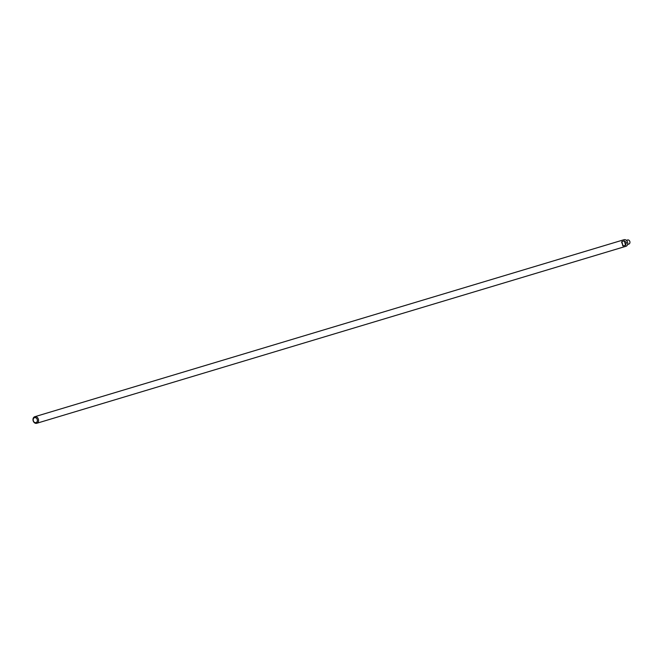<?xml version="1.0" encoding="UTF-8"?>
<svg xmlns="http://www.w3.org/2000/svg" width="663" height="663" viewBox="0 0 663 663"><rect width="100%" height="100%" fill="white"/><g stroke="black" fill="none" stroke-linecap="round" stroke-linejoin="round"><path stroke-width="0.99" d="M33.15 420.748A3.431 2.735 73.3 0 1 34.791 416.712A3.431 2.735 73.3 0 1 38.396 419.24A3.431 2.735 73.3 0 1 36.763 423.276A3.431 2.735 73.3 0 1 33.15 420.748M621.629 242.186L623.096 245.956L621.819 241.605L624.306 240.86L626.46 242.592L625.582 245.211L623.096 245.956L622.623 245.592M36.763 423.276L625.947 246.288A3.431 2.735 -106.7 0 0 627.579 242.252A3.431 2.735 -106.7 0 0 623.974 239.724L34.791 416.712M33.307 420.707A2.569 2.047 73.3 0 1 34.559 417.673A2.569 2.047 73.3 0 1 37.244 419.571A2.569 2.047 73.3 0 1 36.001 422.613A2.569 2.047 73.3 0 1 33.307 420.707M627.621 244.448L628.822 244.083A2.146 1.707 -106.7 0 0 629.85 241.556A2.146 1.707 -106.7 0 0 627.596 239.981L626.386 240.346M625.582 245.211L624.306 240.86"/></g></svg>
